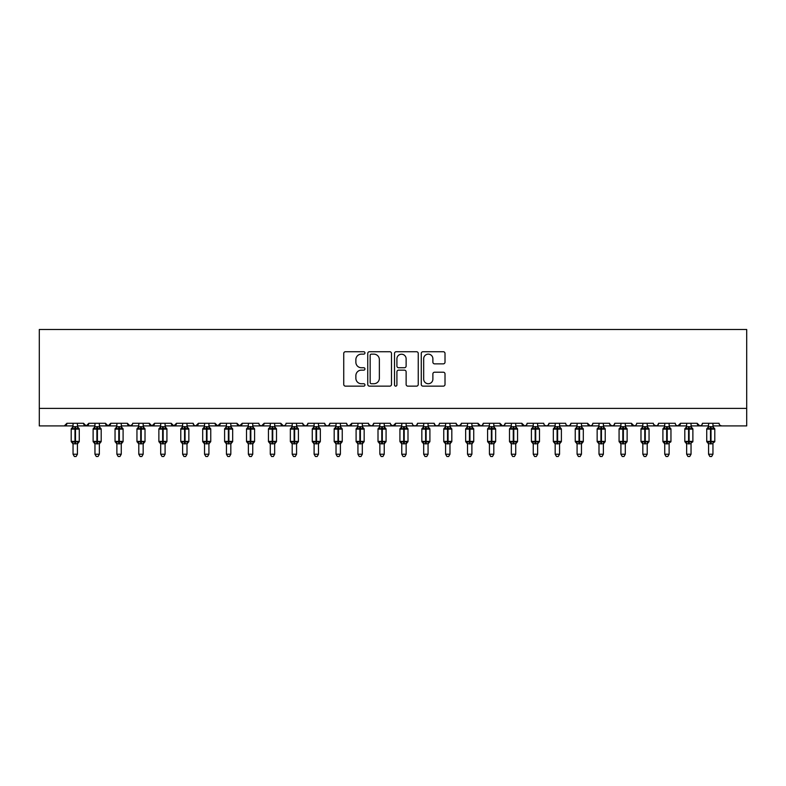 <?xml version="1.0" encoding="UTF-8"?>
<svg xmlns="http://www.w3.org/2000/svg" width="786" height="786" viewBox="0 0 786 786"><rect width="100%" height="100%" fill="white"/><g stroke="black" fill="none" stroke-linecap="round" stroke-linejoin="round"><path stroke-width="1.18" d="M364.95 352.934A1.208 1.208 0 0 0 363.741 351.725L345.457 351.725A1.719 1.719 0 0 0 343.737 353.454L343.737 384.423A1.719 1.719 0 0 0 345.457 386.142L363.741 386.142A1.208 1.208 0 0 0 364.95 384.944A1.208 1.208 0 0 0 363.741 383.735L361.383 383.735A5.502 5.502 0 0 1 355.871 378.233L355.871 375.649A5.502 5.502 0 0 1 361.383 370.147L363.741 370.147A1.208 1.208 0 0 0 364.95 368.939A1.208 1.208 0 0 0 363.741 367.73L361.383 367.73A5.502 5.502 0 0 1 355.871 362.228L355.871 359.644A5.502 5.502 0 0 1 361.383 354.142L363.741 354.142A1.208 1.208 0 0 0 364.95 352.934M443.294 363.859A1.719 1.719 0 0 0 445.014 362.14L445.014 353.454A1.719 1.719 0 0 0 443.294 351.725L422.986 351.725A1.719 1.719 0 0 0 421.267 353.454L421.267 384.423A1.719 1.719 0 0 0 422.986 386.142L443.294 386.142A1.719 1.719 0 0 0 445.014 384.423L445.014 373.93A1.719 1.719 0 0 0 443.294 372.21L434.599 372.21A1.719 1.719 0 0 0 432.88 373.93L432.88 379.137A4.608 4.608 0 0 1 428.282 383.735A4.608 4.608 0 0 1 423.674 379.137L423.674 358.74A4.608 4.608 0 0 1 428.282 354.142A4.608 4.608 0 0 1 432.88 358.74L432.88 362.14A1.719 1.719 0 0 0 434.599 363.859L443.294 363.859M39.3 408.386L746.7 408.386L746.7 329.491L39.3 329.491L39.3 425.914L64.285 425.914L66.908 423.29L83.571 423.29L84.524 425.314M391.497 353.454A1.719 1.719 0 0 0 389.777 351.725L369.469 351.725A1.719 1.719 0 0 0 367.75 353.454L367.75 384.423A1.719 1.719 0 0 0 369.469 386.142L389.777 386.142A1.719 1.719 0 0 0 391.497 384.423L391.497 353.454M396.223 351.725L416.531 351.725A1.719 1.719 0 0 1 418.25 353.454L418.25 384.423A1.719 1.719 0 0 1 416.531 386.142L407.846 386.142A1.719 1.719 0 0 1 406.126 384.423L406.126 371.866A1.719 1.719 0 0 0 404.397 370.147L398.64 370.147A1.719 1.719 0 0 0 396.91 371.866L396.91 384.944A1.208 1.208 0 0 1 395.712 386.142A1.208 1.208 0 0 1 394.503 384.944L394.503 353.454A1.719 1.719 0 0 1 396.223 351.725M77.431 425.914L86.195 425.914L83.571 423.29A2.633 2.633 0 0 0 86.195 425.914A2.633 2.633 0 0 0 88.828 423.29L105.481 423.29A2.633 2.633 0 0 0 108.114 425.914A2.633 2.633 0 0 0 110.738 423.29L127.401 423.29A2.633 2.633 0 0 0 130.024 425.914A2.633 2.633 0 0 0 132.657 423.29L149.311 423.29A2.633 2.633 0 0 0 151.944 425.914A2.633 2.633 0 0 0 154.567 423.29L171.23 423.29A2.633 2.633 0 0 0 173.853 425.914A2.633 2.633 0 0 0 176.486 423.29L193.14 423.29A2.633 2.633 0 0 0 195.773 425.914A2.633 2.633 0 0 0 198.396 423.29L215.05 423.29A2.633 2.633 0 0 0 217.683 425.914A2.633 2.633 0 0 0 220.316 423.29L236.969 423.29A2.633 2.633 0 0 0 239.602 425.914A2.633 2.633 0 0 0 242.226 423.29L258.879 423.29A2.633 2.633 0 0 0 261.512 425.914A2.633 2.633 0 0 0 264.145 423.29L280.799 423.29A2.633 2.633 0 0 0 283.432 425.914A2.633 2.633 0 0 0 286.055 423.29L302.708 423.29A2.633 2.633 0 0 0 305.341 425.914A2.633 2.633 0 0 0 307.974 423.29L324.628 423.29A2.633 2.633 0 0 0 327.261 425.914A2.633 2.633 0 0 0 329.884 423.29L346.538 423.29A2.633 2.633 0 0 0 349.171 425.914A2.633 2.633 0 0 0 351.804 423.29L368.457 423.29A2.633 2.633 0 0 0 371.09 425.914A2.633 2.633 0 0 0 373.714 423.29L390.367 423.29A2.633 2.633 0 0 0 393 425.914A2.633 2.633 0 0 0 395.633 423.29L412.286 423.29A2.633 2.633 0 0 0 414.91 425.914A2.633 2.633 0 0 0 417.543 423.29L434.196 423.29A2.633 2.633 0 0 0 436.829 425.914A2.633 2.633 0 0 0 439.462 423.29L456.116 423.29A2.633 2.633 0 0 0 458.739 425.914A2.633 2.633 0 0 0 461.372 423.29L478.026 423.29A2.633 2.633 0 0 0 480.659 425.914A2.633 2.633 0 0 0 483.292 423.29L499.945 423.29A2.633 2.633 0 0 0 502.568 425.914A2.633 2.633 0 0 0 505.202 423.29L521.855 423.29A2.633 2.633 0 0 0 524.488 425.914A2.633 2.633 0 0 0 527.121 423.29L543.774 423.29A2.633 2.633 0 0 0 546.398 425.914A2.633 2.633 0 0 0 549.031 423.29L565.684 423.29A2.633 2.633 0 0 0 568.317 425.914A2.633 2.633 0 0 0 570.95 423.29L587.604 423.29A2.633 2.633 0 0 0 590.227 425.914A2.633 2.633 0 0 0 592.86 423.29L609.514 423.29A2.633 2.633 0 0 0 612.147 425.914A2.633 2.633 0 0 0 614.77 423.29L631.433 423.29A2.633 2.633 0 0 0 634.056 425.914A2.633 2.633 0 0 0 636.689 423.29L653.343 423.29A2.633 2.633 0 0 0 655.976 425.914A2.633 2.633 0 0 0 658.599 423.29L675.262 423.29A2.633 2.633 0 0 0 677.886 425.914A2.633 2.633 0 0 0 680.519 423.29L697.172 423.29A2.633 2.633 0 0 0 699.805 425.914A2.633 2.633 0 0 0 702.429 423.29L719.092 423.29A2.633 2.633 0 0 0 721.715 425.914L720.025 425.295M702.429 423.29L701.947 424.813M691.041 425.914L699.805 425.914L697.172 423.29L698.135 425.314M669.122 425.914L677.886 425.914L680.519 423.29L679.556 425.314M658.599 423.29L657.646 425.314M625.292 425.914L634.056 425.914L631.433 423.29L632.396 425.314M614.77 423.29L613.817 425.314M609.514 423.29L610.476 425.314M592.86 423.29L592.369 424.813M581.463 425.914L590.227 425.914L587.604 423.29L588.567 425.314M570.95 423.29L569.988 425.314M549.031 423.29L548.068 425.314M527.121 423.29L526.63 424.813M515.724 425.914L524.488 425.914L521.855 423.29L522.818 425.314M505.202 423.29L504.239 425.314M493.805 425.914L502.568 425.914L499.945 423.29L500.908 425.314M483.292 423.29L482.329 425.314M471.895 425.914L480.659 425.914L478.026 423.29L478.517 424.813M461.372 423.29L460.409 425.314M456.116 423.29L457.079 425.314M434.196 423.29L435.159 425.314M417.543 423.29L416.58 425.314M384.236 425.914L393 425.914L395.633 423.29L394.67 425.314M373.714 423.29L372.751 425.314M368.457 423.29L369.42 425.314M346.538 423.29L347.5 425.314M329.884 423.29L328.921 425.314M324.628 423.29L325.591 425.314M307.974 423.29L307.012 425.314M302.708 423.29L303.671 425.314M274.658 425.914L283.432 425.914L280.799 423.29L281.761 425.314M252.748 425.914L261.512 425.914L264.145 423.29L263.182 425.314M230.829 425.914L239.602 425.914L242.226 423.29L241.263 425.314M208.919 425.914L217.683 425.914L220.316 423.29L219.353 425.314M186.999 425.914L195.773 425.914L198.396 423.29L197.433 425.314M193.14 423.29L194.103 425.314M165.089 425.914L173.853 425.914L176.486 423.29L175.524 425.314M182.617 425.914L173.853 425.914L171.23 423.29L172.183 425.314M143.17 425.914L151.944 425.914L154.567 423.29L153.604 425.314M160.708 425.914L151.944 425.914L149.311 423.29L150.273 425.314M121.26 425.914L130.024 425.914L127.401 423.29L128.354 425.314M94.959 425.914L86.195 425.914L88.828 423.29L87.865 425.314M746.7 408.386L746.7 425.914L712.951 425.914M64.285 425.914L66.908 423.29A2.633 2.633 0 0 1 64.285 425.914L73.049 425.914M99.35 425.914L108.114 425.914L110.738 423.29M116.878 425.914L108.114 425.914L105.481 423.29M138.788 425.914L130.024 425.914L132.372 424.479M204.537 425.914L195.773 425.914L194.073 425.295M226.447 425.914L217.683 425.914L215.05 423.29M248.366 425.914L239.602 425.914L236.969 423.29M270.276 425.914L261.512 425.914L259.822 425.295M292.195 425.914L283.432 425.914L285.122 425.295M296.577 425.914L305.341 425.914L307.031 425.295M314.105 425.914L305.341 425.914L302.993 424.479M318.487 425.914L327.261 425.914L328.951 425.295M336.025 425.914L327.261 425.914L325.561 425.295M340.407 425.914L349.171 425.914L351.804 423.29M357.935 425.914L349.171 425.914L347.481 425.295M362.317 425.914L371.09 425.914L372.78 425.295M379.854 425.914L371.09 425.914L368.742 424.479M401.764 425.914L393 425.914L390.652 424.479M406.146 425.914L414.91 425.914L416.609 425.295M423.683 425.914L414.91 425.914L413.22 425.295M428.065 425.914L436.829 425.914L438.519 425.295M445.593 425.914L436.829 425.914L435.139 425.295M449.975 425.914L458.739 425.914L461.087 424.479M467.513 425.914L458.739 425.914L456.401 424.479M489.423 425.914L480.659 425.914L482.349 425.295M511.342 425.914L502.568 425.914L504.268 425.295M533.252 425.914L524.488 425.914L526.178 425.295M537.634 425.914L546.398 425.914L548.097 425.295M555.171 425.914L546.398 425.914L544.708 425.295M559.553 425.914L568.317 425.914L570.007 425.295M577.081 425.914L568.317 425.914L566.627 425.295M599.001 425.914L590.227 425.914L591.927 425.295M603.383 425.914L612.147 425.914L613.837 425.295M620.911 425.914L612.147 425.914L609.798 424.479M642.83 425.914L634.056 425.914L635.756 425.295M647.212 425.914L655.976 425.914L657.666 425.295M664.74 425.914L655.976 425.914L653.628 424.479M686.65 425.914L677.886 425.914L676.196 425.295M708.569 425.914L699.805 425.914L701.495 425.295M371.356 354.142A1.208 1.208 0 0 0 370.157 355.341L370.157 382.536A1.208 1.208 0 0 0 371.356 383.735L373.851 383.735A5.502 5.502 0 0 0 379.363 378.233L379.363 359.644A5.502 5.502 0 0 0 373.851 354.142L371.356 354.142M406.126 358.829A4.608 4.608 0 0 0 401.518 354.221A4.608 4.608 0 0 0 396.91 358.829L396.91 366.011A1.719 1.719 0 0 0 398.64 367.73L404.397 367.73A1.719 1.719 0 0 0 406.126 366.011L406.126 358.829M73.049 444.021L71.212 441.388L79.268 441.388L79.268 429.117L78.698 428.291A0.874 0.874 0 0 1 79.268 429.117L71.212 429.117A0.874 0.874 0 0 1 71.781 428.291L71.212 429.117L71.212 441.388A0.874 0.874 0 0 0 71.781 442.213L72.41 441.555L74.975 442.174L78.069 441.555L78.443 442.125A1.926 1.837 0 0 0 77.431 443.736L73.049 443.736A1.926 1.837 0 0 0 72.037 442.125M79.268 441.388A0.874 0.874 0 0 1 78.698 442.213L77.431 444.021L79.268 441.388L79.268 429.117M73.049 426.759L77.431 426.759A1.926 1.837 180 0 0 78.443 428.38L78.069 428.94L75.505 428.331L72.41 428.94L72.037 428.38A1.926 1.837 180 0 0 73.049 426.759L73.049 423.29M73.049 426.847L72.41 428.94L72.037 428.38M77.431 443.726L77.431 454.229L73.049 454.229L73.049 443.726M77.431 423.29L77.431 426.769M77.431 426.847L78.069 428.94M72.41 441.555L73.049 443.648M78.069 441.555L77.431 443.648M77.431 454.229L76.114 456.509L74.365 456.509L73.049 454.229M94.959 444.021L93.121 441.388L101.188 441.388L101.188 429.117L100.608 428.291A0.874 0.874 0 0 1 101.188 429.117L93.121 429.117A0.874 0.874 0 0 1 93.701 428.291L93.121 429.117L93.121 441.388A0.874 0.874 0 0 0 93.701 442.213L94.33 441.555L96.894 442.174L99.979 441.555L100.362 442.125A1.926 1.837 0 0 0 99.35 443.736L94.959 443.736A1.926 1.837 0 0 0 93.947 442.125M101.188 441.388A0.874 0.874 0 0 1 100.608 442.213L99.35 444.021L101.188 441.388L101.188 429.117M94.959 426.759L99.35 426.759A1.926 1.837 180 0 0 100.362 428.38L99.979 428.94L97.415 428.331L94.33 428.94L93.947 428.38A1.926 1.837 180 0 0 94.959 426.759L94.959 423.29M116.878 444.021L115.041 441.388L123.097 441.388L123.097 429.117L122.528 428.291A0.874 0.874 0 0 1 123.097 429.117L115.041 429.117A0.874 0.874 0 0 1 115.611 428.291L115.041 429.117L115.041 441.388A0.874 0.874 0 0 0 115.611 442.213L116.24 441.555L118.804 442.174L121.899 441.555L122.272 442.125A1.926 1.837 0 0 0 121.26 443.736L116.878 443.736A1.926 1.837 0 0 0 115.866 442.125M123.097 441.388A0.874 0.874 0 0 1 122.528 442.213L121.26 444.021L123.097 441.388L123.097 429.117M116.878 426.759L121.26 426.759A1.926 1.837 180 0 0 122.272 428.38L121.899 428.94L119.334 428.331L116.24 428.94L115.866 428.38A1.926 1.837 180 0 0 116.878 426.759L116.878 423.29M138.788 444.021L136.951 441.388L145.017 441.388L145.017 429.117L144.437 428.291A0.874 0.874 0 0 1 145.017 429.117L136.951 429.117A0.874 0.874 0 0 1 137.53 428.291L136.951 429.117L136.951 441.388A0.874 0.874 0 0 0 137.53 442.213L138.159 441.555L140.723 442.174L143.809 441.555L144.192 442.125A1.926 1.837 0 0 0 143.17 443.736L138.788 443.736A1.926 1.837 0 0 0 137.776 442.125M145.017 441.388A0.874 0.874 0 0 1 144.437 442.213L143.17 444.021L145.017 441.388L145.017 429.117M138.788 426.759L143.17 426.759A1.926 1.837 180 0 0 144.192 428.38L143.809 428.94L141.244 428.331L138.159 428.94L137.776 428.38A1.926 1.837 180 0 0 138.788 426.759L138.788 423.29M160.708 444.021L158.87 441.388L166.927 441.388L166.927 429.117L166.357 428.291A0.874 0.874 0 0 1 166.927 429.117L158.87 429.117A0.874 0.874 0 0 1 159.44 428.291L158.87 429.117L158.87 441.388A0.874 0.874 0 0 0 159.44 442.213L160.069 441.555L162.633 442.174L165.728 441.555L166.101 442.125A1.926 1.837 0 0 0 165.089 443.736L160.708 443.736A1.926 1.837 0 0 0 159.696 442.125M166.927 441.388A0.874 0.874 0 0 1 166.357 442.213L165.089 444.021L166.927 441.388L166.927 429.117M160.708 426.759L165.089 426.759A1.926 1.837 180 0 0 166.101 428.38L165.728 428.94L163.164 428.331L160.069 428.94L159.696 428.38A1.926 1.837 180 0 0 160.708 426.759L160.708 423.29M94.959 426.847L94.33 428.94L93.947 428.38M99.35 443.726L99.35 454.229L94.959 454.229L94.959 443.726M99.35 423.29L99.35 426.769M99.35 426.847L99.979 428.94M94.33 441.555L94.959 443.648M99.979 441.555L99.35 443.648M99.35 454.229L98.034 456.509L96.275 456.509L94.959 454.229M116.878 426.847L116.24 428.94L115.866 428.38M121.26 443.726L121.26 454.229L116.878 454.229L116.878 443.726M121.26 423.29L121.26 426.769M121.26 426.847L121.899 428.94M116.24 441.555L116.878 443.648M121.899 441.555L121.26 443.648M121.26 454.229L119.944 456.509L118.195 456.509L116.878 454.229M138.788 426.847L138.159 428.94L137.776 428.38M143.17 443.726L143.17 454.229L138.788 454.229L138.788 443.726M143.17 423.29L143.17 426.769M143.18 426.847L143.809 428.94M138.159 441.555L138.788 443.648M143.809 441.555L143.18 443.648M143.17 454.229L141.863 456.509L140.105 456.509L138.788 454.229M160.708 426.847L160.069 428.94L159.696 428.38M165.089 443.726L165.089 454.229L160.708 454.229L160.708 443.726M165.089 423.29L165.089 426.769M165.089 426.847L165.728 428.94M160.069 441.555L160.708 443.648L160.069 441.555M165.728 441.555L165.089 443.648M165.089 454.229L163.773 456.509L162.024 456.509L160.708 454.229M182.617 444.021L180.78 441.388L188.846 441.388L188.846 429.117L188.267 428.291A0.874 0.874 0 0 1 188.846 429.117L180.78 429.117A0.874 0.874 0 0 1 181.36 428.291L180.78 429.117L180.78 441.388A0.874 0.874 0 0 0 181.36 442.213L181.988 441.555L184.553 442.174L187.638 441.555L188.021 442.125A1.926 1.837 0 0 0 186.999 443.736L182.617 443.736A1.926 1.837 0 0 0 181.605 442.125M188.846 441.388A0.874 0.874 0 0 1 188.267 442.213L186.999 444.021L188.846 441.388L188.846 429.117M182.617 426.759L186.999 426.759A1.926 1.837 180 0 0 188.021 428.38L187.638 428.94L185.074 428.331L181.988 428.94L181.605 428.38A1.926 1.837 180 0 0 182.617 426.759L182.617 423.29M182.617 426.847L181.988 428.94L181.605 428.38M186.999 443.726L186.999 454.229L182.617 454.229L182.617 443.726M186.999 423.29L186.999 426.769M187.009 426.847L187.638 428.94M181.988 441.555L182.617 443.648L181.988 441.555M187.638 441.555L187.009 443.648M186.999 454.229L185.692 456.509L183.934 456.509L182.617 454.229M204.537 444.021L202.69 441.388L210.756 441.388L210.756 429.117L210.186 428.291A0.874 0.874 0 0 1 210.756 429.117L202.69 429.117A0.874 0.874 0 0 1 203.269 428.291L202.69 429.117L202.69 441.388A0.874 0.874 0 0 0 203.269 442.213L203.898 441.555L206.463 442.174L209.557 441.555L209.931 442.125A1.926 1.837 0 0 0 208.919 443.736L204.537 443.736A1.926 1.837 0 0 0 203.525 442.125M210.756 441.388A0.874 0.874 0 0 1 210.186 442.213L208.919 444.021L210.756 441.388L210.756 429.117M204.537 426.759L208.919 426.759A1.926 1.837 180 0 0 209.931 428.38L209.557 428.94L206.993 428.331L203.898 428.94L203.525 428.38A1.926 1.837 180 0 0 204.537 426.759L204.537 423.29M204.537 426.847L203.898 428.94L203.525 428.38M208.919 443.726L208.919 454.229L204.537 454.229L204.537 443.726M208.919 423.29L208.919 426.769M208.919 426.847L209.557 428.94M203.898 441.555L204.537 443.648L203.898 441.555M209.557 441.555L208.919 443.648M208.919 454.229L207.602 456.509L205.853 456.509L204.537 454.229M226.447 444.021L224.609 441.388L232.676 441.388L232.676 429.117L232.096 428.291A0.874 0.874 0 0 1 232.676 429.117L224.609 429.117A0.874 0.874 0 0 1 225.189 428.291L224.609 429.117L224.609 441.388A0.874 0.874 0 0 0 225.189 442.213L225.818 441.555L228.382 442.174L231.467 441.555L231.85 442.125A1.926 1.837 0 0 0 230.829 443.736L226.447 443.736A1.926 1.837 0 0 0 225.435 442.125M232.676 441.388A0.874 0.874 0 0 1 232.096 442.213L230.829 444.021L232.676 441.388L232.676 429.117M226.447 426.759L230.829 426.759A1.926 1.837 180 0 0 231.85 428.38L231.467 428.94L228.903 428.331L225.818 428.94L225.435 428.38A1.926 1.837 180 0 0 226.447 426.759L226.447 423.29M226.447 426.847L225.818 428.94L225.435 428.38M230.829 443.726L230.829 454.229L226.447 454.229L226.447 443.726M230.829 423.29L230.829 426.769M230.838 426.847L231.467 428.94M225.818 441.555L226.447 443.648L225.818 441.555M231.467 441.555L230.838 443.648M230.829 454.229L229.512 456.509L227.763 456.509L226.447 454.229M248.366 444.021L246.519 441.388L254.585 441.388L254.585 429.117L254.016 428.291A0.874 0.874 0 0 1 254.585 429.117L246.519 429.117A0.874 0.874 0 0 1 247.099 428.291L246.519 429.117L246.519 441.388A0.874 0.874 0 0 0 247.099 442.213L247.728 441.555L250.292 442.174L253.387 441.555L253.76 442.125A1.926 1.837 0 0 0 252.748 443.736L248.366 443.736A1.926 1.837 0 0 0 247.354 442.125M254.585 441.388A0.874 0.874 0 0 1 254.016 442.213L252.748 444.021L254.585 441.388L254.585 429.117M248.366 426.759L252.748 426.759A1.926 1.837 180 0 0 253.76 428.38L253.387 428.94L250.822 428.331L247.728 428.94L247.354 428.38A1.926 1.837 180 0 0 248.366 426.759L248.366 423.29M248.366 426.847L247.728 428.94L247.354 428.38M252.748 443.726L252.748 454.229L248.366 454.229L248.366 443.726M252.748 423.29L252.748 426.769M252.748 426.847L253.387 428.94M247.728 441.555L248.366 443.648L247.728 441.555M253.387 441.555L252.748 443.648M252.748 454.229L251.432 456.509L249.683 456.509L248.366 454.229M270.276 444.021L268.439 441.388L276.505 441.388L276.505 429.117L275.925 428.291A0.874 0.874 0 0 1 276.505 429.117L268.439 429.117A0.874 0.874 0 0 1 269.009 428.291L268.439 429.117L268.439 441.388A0.874 0.874 0 0 0 269.009 442.213L269.647 441.555L272.211 442.174L275.296 441.555L275.67 442.125A1.926 1.837 0 0 0 274.658 443.736L270.276 443.736A1.926 1.837 0 0 0 269.264 442.125M276.505 441.388A0.874 0.874 0 0 1 275.925 442.213L274.658 444.021L276.505 441.388L276.505 429.117M270.276 426.759L274.658 426.759A1.926 1.837 180 0 0 275.67 428.38L275.296 428.94L272.732 428.331L269.647 428.94L269.264 428.38A1.926 1.837 180 0 0 270.276 426.759L270.276 423.29M270.276 426.847L269.647 428.94L269.264 428.38M274.658 443.726L274.658 454.229L270.276 454.229L270.276 443.726M274.658 423.29L274.658 426.769M274.668 426.847L275.296 428.94M269.647 441.555L270.276 443.648L269.647 441.555M275.296 441.555L274.668 443.648M274.658 454.229L273.341 456.509L271.592 456.509L270.276 454.229M292.195 444.021L290.348 441.388L298.415 441.388L298.415 429.117L297.845 428.291A0.874 0.874 0 0 1 298.415 429.117L290.348 429.117A0.874 0.874 0 0 1 290.928 428.291L290.348 429.117L290.348 441.388A0.874 0.874 0 0 0 290.928 442.213L291.557 441.555L294.121 442.174L297.216 441.555L297.589 442.125A1.926 1.837 0 0 0 296.577 443.736L292.195 443.736A1.926 1.837 0 0 0 291.184 442.125M298.415 441.388A0.874 0.874 0 0 1 297.845 442.213L296.577 444.021L298.415 441.388L298.415 429.117M292.195 426.759L296.577 426.759A1.926 1.837 180 0 0 297.589 428.38L297.216 428.94L294.652 428.331L291.557 428.94L291.184 428.38A1.926 1.837 180 0 0 292.195 426.759L292.195 423.29M292.195 426.847L291.557 428.94L291.184 428.38M296.577 443.726L296.577 454.229L292.195 454.229L292.195 443.726M296.577 423.29L296.577 426.769M296.577 426.847L297.216 428.94M291.557 441.555L292.195 443.648L291.557 441.555M297.216 441.555L296.577 443.648M296.577 454.229L295.261 456.509L293.512 456.509L292.195 454.229M314.105 444.021L312.268 441.388L320.334 441.388L320.334 429.117L319.755 428.291A0.874 0.874 0 0 1 320.334 429.117L312.268 429.117A0.874 0.874 0 0 1 312.838 428.291L312.268 429.117L312.268 441.388A0.874 0.874 0 0 0 312.838 442.213L313.476 441.555L316.041 442.174L319.126 441.555L319.499 442.125A1.926 1.837 0 0 0 318.487 443.736L314.105 443.736A1.926 1.837 0 0 0 313.093 442.125M320.334 441.388A0.874 0.874 0 0 1 319.755 442.213L318.487 444.021L320.334 441.388L320.334 429.117M314.105 426.759L318.487 426.759A1.926 1.837 180 0 0 319.499 428.38L319.126 428.94L316.562 428.331L313.476 428.94L313.093 428.38A1.926 1.837 180 0 0 314.105 426.759L314.105 423.29M314.105 426.847L313.476 428.94L313.093 428.38M318.487 443.726L318.487 454.229L314.105 454.229L314.105 443.726M318.487 423.29L318.487 426.769M318.497 426.847L319.126 428.94M313.476 441.555L314.105 443.648L313.476 441.555M319.126 441.555L318.497 443.648M318.487 454.229L317.171 456.509L315.422 456.509L314.105 454.229M336.025 444.021L334.178 441.388L342.244 441.388L342.244 429.117L341.674 428.291A0.874 0.874 0 0 1 342.244 429.117L334.178 429.117A0.874 0.874 0 0 1 334.757 428.291L334.178 429.117L334.178 441.388A0.874 0.874 0 0 0 334.757 442.213L335.386 441.555L337.951 442.174L341.045 441.555L341.419 442.125A1.926 1.837 0 0 0 340.407 443.736L336.025 443.736A1.926 1.837 0 0 0 335.013 442.125M342.244 441.388A0.874 0.874 0 0 1 341.674 442.213L340.407 444.021L342.244 441.388L342.244 429.117M336.025 426.759L340.407 426.759A1.926 1.837 180 0 0 341.419 428.38L341.045 428.94L338.481 428.331L335.386 428.94L335.013 428.38A1.926 1.837 180 0 0 336.025 426.759L336.025 423.29M336.025 426.847L335.386 428.94L335.013 428.38M340.407 443.726L340.407 454.229L336.025 454.229L336.025 443.726M340.407 423.29L340.407 426.769M340.407 426.847L341.045 428.94M335.386 441.555L336.025 443.648L335.386 441.555M341.045 441.555L340.407 443.648M340.407 454.229L339.09 456.509L337.341 456.509L336.025 454.229M357.935 444.021L356.097 441.388L364.164 441.388L364.164 429.117L363.584 428.291A0.874 0.874 0 0 1 364.164 429.117L356.097 429.117A0.874 0.874 0 0 1 356.667 428.291L356.097 429.117L356.097 441.388A0.874 0.874 0 0 0 356.667 442.213L357.296 441.555L359.87 442.174L362.955 441.555L363.329 442.125A1.926 1.837 0 0 0 362.317 443.736L357.935 443.736A1.926 1.837 0 0 0 356.923 442.125M364.164 441.388A0.874 0.874 0 0 1 363.584 442.213L362.317 444.021L364.164 441.388L364.164 429.117M357.935 426.759L362.317 426.759A1.926 1.837 180 0 0 363.329 428.38L362.955 428.94L360.391 428.331L357.296 428.94L356.923 428.38A1.926 1.837 180 0 0 357.935 426.759L357.935 423.29M357.935 426.847L357.296 428.94L356.923 428.38M362.317 443.726L362.317 454.229L357.935 454.229L357.935 443.726M362.317 423.29L362.317 426.769M362.317 426.847L362.955 428.94M357.296 441.555L357.935 443.648L357.296 441.555M362.955 441.555L362.317 443.648M362.317 454.229L361 456.509L359.251 456.509L357.935 454.229M379.854 444.021L378.007 441.388L386.073 441.388L386.073 429.117L385.504 428.291A0.874 0.874 0 0 1 386.073 429.117L378.007 429.117A0.874 0.874 0 0 1 378.587 428.291L378.007 429.117L378.007 441.388A0.874 0.874 0 0 0 378.587 442.213L379.216 441.555L381.78 442.174L384.875 441.555L385.248 442.125A1.926 1.837 0 0 0 384.236 443.736L379.854 443.736A1.926 1.837 0 0 0 378.842 442.125M386.073 441.388A0.874 0.874 0 0 1 385.504 442.213L384.236 444.021L386.073 441.388L386.073 429.117M379.854 426.759L384.236 426.759A1.926 1.837 180 0 0 385.248 428.38L384.875 428.94L382.31 428.331L379.216 428.94L378.842 428.38A1.926 1.837 180 0 0 379.854 426.759L379.854 423.29M379.854 426.847L379.216 428.94L378.842 428.38M384.236 443.726L384.236 454.229L379.854 454.229L379.854 443.726M384.236 423.29L384.236 426.769M384.236 426.847L384.875 428.94M379.216 441.555L379.854 443.648L379.216 441.555M384.875 441.555L384.236 443.648M384.236 454.229L382.92 456.509L381.171 456.509L379.854 454.229M401.764 444.021L399.927 441.388L407.993 441.388L407.993 429.117L407.413 428.291A0.874 0.874 0 0 1 407.993 429.117L399.927 429.117A0.874 0.874 0 0 1 400.496 428.291L399.927 429.117L399.927 441.388A0.874 0.874 0 0 0 400.496 442.213L401.125 441.555L403.69 442.174L406.784 441.555L407.158 442.125A1.926 1.837 0 0 0 406.146 443.736L401.764 443.736A1.926 1.837 0 0 0 400.752 442.125M407.993 441.388A0.874 0.874 0 0 1 407.413 442.213L406.146 444.021L407.993 441.388L407.993 429.117M401.764 426.759L406.146 426.759A1.926 1.837 180 0 0 407.158 428.38L406.784 428.94L404.22 428.331L401.125 428.94L400.752 428.38A1.926 1.837 180 0 0 401.764 426.759L401.764 423.29M401.764 426.847L401.125 428.94L400.752 428.38M406.146 443.726L406.146 454.229L401.764 454.229L401.764 443.726M406.146 423.29L406.146 426.769M406.146 426.847L406.784 428.94M401.125 441.555L401.764 443.648L401.125 441.555M406.784 441.555L406.146 443.648M406.146 454.229L404.829 456.509L403.08 456.509L401.764 454.229M423.683 444.021L421.836 441.388L429.903 441.388L429.903 429.117L429.333 428.291A0.874 0.874 0 0 1 429.903 429.117L421.836 429.117A0.874 0.874 0 0 1 422.416 428.291L421.836 429.117L421.836 441.388A0.874 0.874 0 0 0 422.416 442.213L423.045 441.555L425.609 442.174L428.704 441.555L429.077 442.125A1.926 1.837 0 0 0 428.065 443.736L423.683 443.736A1.926 1.837 0 0 0 422.671 442.125M429.903 441.388A0.874 0.874 0 0 1 429.333 442.213L428.065 444.021L429.903 441.388L429.903 429.117M423.683 426.759L428.065 426.759A1.926 1.837 180 0 0 429.077 428.38L428.704 428.94L426.13 428.331L423.045 428.94L422.671 428.38A1.926 1.837 180 0 0 423.683 426.759L423.683 423.29M423.683 426.847L423.045 428.94L422.671 428.38M428.065 443.726L428.065 454.229L423.683 454.229L423.683 443.726M428.065 423.29L428.065 426.769M428.065 426.847L428.704 428.94M423.045 441.555L423.683 443.648L423.045 441.555M428.704 441.555L428.065 443.648M428.065 454.229L426.749 456.509L425 456.509L423.683 454.229M445.593 444.021L443.756 441.388L451.822 441.388L451.822 429.117L451.243 428.291A0.874 0.874 0 0 1 451.822 429.117L443.756 429.117A0.874 0.874 0 0 1 444.326 428.291L443.756 429.117L443.756 441.388A0.874 0.874 0 0 0 444.326 442.213L444.955 441.555L447.519 442.174L450.614 441.555L450.987 442.125A1.926 1.837 0 0 0 449.975 443.736L445.593 443.736A1.926 1.837 0 0 0 444.581 442.125M451.822 441.388A0.874 0.874 0 0 1 451.243 442.213L449.975 444.021L451.822 441.388L451.822 429.117M445.593 426.759L449.975 426.759A1.926 1.837 180 0 0 450.987 428.38L450.614 428.94L448.049 428.331L444.955 428.94L444.581 428.38A1.926 1.837 180 0 0 445.593 426.759L445.593 423.29M445.593 426.847L444.955 428.94L444.581 428.38M449.975 443.726L449.975 454.229L445.593 454.229L445.593 443.726M449.975 423.29L449.975 426.769M449.975 426.847L450.614 428.94M444.955 441.555L445.593 443.648L444.955 441.555M450.614 441.555L449.975 443.648M449.975 454.229L448.659 456.509L446.91 456.509L445.593 454.229M467.513 444.021L465.666 441.388L473.732 441.388L473.732 429.117L473.162 428.291A0.874 0.874 0 0 1 473.732 429.117L465.666 429.117A0.874 0.874 0 0 1 466.245 428.291L465.666 429.117L465.666 441.388A0.874 0.874 0 0 0 466.245 442.213L466.874 441.555L469.439 442.174L472.524 441.555L472.907 442.125A1.926 1.837 0 0 0 471.895 443.736L467.513 443.736A1.926 1.837 0 0 0 466.501 442.125M473.732 441.388A0.874 0.874 0 0 1 473.162 442.213L471.895 444.021L473.732 441.388L473.732 429.117M467.513 426.759L471.895 426.759A1.926 1.837 180 0 0 472.907 428.38L472.524 428.94L469.959 428.331L466.874 428.94L466.501 428.38A1.926 1.837 180 0 0 467.513 426.759L467.513 423.29M467.503 426.847L466.874 428.94L466.501 428.38M471.895 443.726L471.895 454.229L467.513 454.229L467.513 443.726M471.895 423.29L471.895 426.769M471.895 426.847L472.524 428.94M466.874 441.555L467.503 443.648L466.874 441.555M472.524 441.555L471.895 443.648M471.895 454.229L470.578 456.509L468.829 456.509L467.513 454.229M487.585 441.388L488.155 442.213L487.585 441.388L495.652 441.388L495.652 429.117L495.072 428.291A0.874 0.874 0 0 1 495.652 429.117L487.585 429.117A0.874 0.874 0 0 1 488.155 428.291L487.585 429.117L487.585 441.388A0.874 0.874 0 0 0 488.155 442.213L488.784 441.555L491.348 442.174L494.443 441.555L494.816 442.125A1.926 1.837 0 0 0 493.805 443.736L489.423 443.736A1.926 1.837 0 0 0 488.411 442.125M495.652 441.388A0.874 0.874 0 0 1 495.072 442.213L493.805 444.021L495.652 441.388L495.652 429.117M489.423 426.759L493.805 426.759A1.926 1.837 180 0 0 494.816 428.38L494.443 428.94L491.879 428.331L488.784 428.94L488.411 428.38A1.926 1.837 180 0 0 489.423 426.759L489.423 423.29M489.423 426.847L488.784 428.94L488.411 428.38M493.805 443.726L493.805 454.229L489.423 454.229L489.423 443.726M493.805 423.29L493.805 426.769M493.805 426.847L494.443 428.94M488.784 441.555L489.423 443.648L488.784 441.555M494.443 441.555L493.805 443.648M493.805 454.229L492.488 456.509L490.739 456.509L489.423 454.229M509.495 441.388L510.075 442.213L509.495 441.388L517.561 441.388L517.561 429.117L516.992 428.291A0.874 0.874 0 0 1 517.561 429.117L509.495 429.117A0.874 0.874 0 0 1 510.075 428.291L509.495 429.117L509.495 441.388A0.874 0.874 0 0 0 510.075 442.213L510.703 441.555L513.268 442.174L516.353 441.555L516.736 442.125A1.926 1.837 0 0 0 515.724 443.736L511.342 443.736A1.926 1.837 0 0 0 510.33 442.125M517.561 441.388A0.874 0.874 0 0 1 516.992 442.213L515.724 444.021L517.561 441.388L517.561 429.117M511.342 426.759L515.724 426.759A1.926 1.837 180 0 0 516.736 428.38L516.353 428.94L513.789 428.331L510.703 428.94L510.33 428.38A1.926 1.837 180 0 0 511.342 426.759L511.342 423.29M511.332 426.847L510.703 428.94L510.33 428.38M515.724 443.726L515.724 454.229L511.342 454.229L511.342 443.726M515.724 423.29L515.724 426.769M515.724 426.847L516.353 428.94M510.703 441.555L511.332 443.648L510.703 441.555M516.353 441.555L515.724 443.648M515.724 454.229L514.408 456.509L512.659 456.509L511.342 454.229M531.415 441.388L531.984 442.213L531.415 441.388L539.481 441.388L539.481 429.117L538.901 428.291A0.874 0.874 0 0 1 539.481 429.117L531.415 429.117A0.874 0.874 0 0 1 531.984 428.291L531.415 429.117L531.415 441.388A0.874 0.874 0 0 0 531.984 442.213L532.613 441.555L535.178 442.174L538.272 441.555L538.646 442.125A1.926 1.837 0 0 0 537.634 443.736L533.252 443.736A1.926 1.837 0 0 0 532.24 442.125M539.481 441.388A0.874 0.874 0 0 1 538.901 442.213L537.634 444.021L539.481 441.388L539.481 429.117M533.252 426.759L537.634 426.759A1.926 1.837 180 0 0 538.646 428.38L538.272 428.94L535.708 428.331L532.613 428.94L532.24 428.38A1.926 1.837 180 0 0 533.252 426.759L533.252 423.29M533.252 426.847L532.613 428.94L532.24 428.38M537.634 443.726L537.634 454.229L533.252 454.229L533.252 443.726M537.634 423.29L537.634 426.769M537.634 426.847L538.272 428.94M532.613 441.555L533.252 443.648L532.613 441.555M538.272 441.555L537.634 443.648M537.634 454.229L536.317 456.509L534.568 456.509L533.252 454.229M553.324 441.388L553.904 442.213L553.324 441.388L561.391 441.388L561.391 429.117L560.811 428.291A0.874 0.874 0 0 1 561.391 429.117L553.324 429.117A0.874 0.874 0 0 1 553.904 428.291L553.324 429.117L553.324 441.388A0.874 0.874 0 0 0 553.904 442.213L554.533 441.555L557.097 442.174L560.182 441.555L560.565 442.125A1.926 1.837 0 0 0 559.553 443.736L555.171 443.736A1.926 1.837 0 0 0 554.15 442.125M561.391 441.388A0.874 0.874 0 0 1 560.811 442.213L559.553 444.021L561.391 441.388L561.391 429.117M555.171 426.759L559.553 426.759A1.926 1.837 180 0 0 560.565 428.38L560.182 428.94L557.618 428.331L554.533 428.94L554.15 428.38A1.926 1.837 180 0 0 555.171 426.759L555.171 423.29M555.162 426.847L554.533 428.94L554.15 428.38M559.553 443.726L559.553 454.229L555.171 454.229L555.171 443.726M559.553 423.29L559.553 426.769M557.618 426.592L557.618 442.174L560.182 441.555L559.553 443.648M559.553 426.847L560.182 428.94M554.533 441.555L555.162 443.648L554.533 441.555M559.553 454.229L558.237 456.509L556.488 456.509L555.171 454.229M575.244 441.388L575.814 442.213L575.244 441.388L583.31 441.388L583.31 429.117L582.731 428.291A0.874 0.874 0 0 1 583.31 429.117L575.244 429.117A0.874 0.874 0 0 1 575.814 428.291L575.244 429.117L575.244 441.388A0.874 0.874 0 0 0 575.814 442.213L576.443 441.555L579.007 442.174L582.102 441.555L582.475 442.125A1.926 1.837 0 0 0 581.463 443.736L577.081 443.736A1.926 1.837 0 0 0 576.069 442.125M583.31 441.388A0.874 0.874 0 0 1 582.731 442.213L581.463 444.021L583.31 441.388L583.31 429.117M577.081 426.759L581.463 426.759A1.926 1.837 180 0 0 582.475 428.38L582.102 428.94L579.537 428.331L576.443 428.94L576.069 428.38A1.926 1.837 180 0 0 577.081 426.759L577.081 423.29M577.081 426.847L576.443 428.94L576.069 428.38M581.463 443.726L581.463 454.229L577.081 454.229L577.081 443.726M581.463 423.29L581.463 426.769M579.537 426.592L579.537 442.174L582.102 441.555L581.463 443.648M581.463 426.847L582.102 428.94M576.443 441.555L577.081 443.648L576.443 441.555M581.463 454.229L580.147 456.509L578.398 456.509L577.081 454.229M597.154 441.388L597.733 442.213L597.154 441.388L605.22 441.388L605.22 429.117L604.64 428.291A0.874 0.874 0 0 1 605.22 429.117L597.154 429.117A0.874 0.874 0 0 1 597.733 428.291L597.154 429.117L597.154 441.388A0.874 0.874 0 0 0 597.733 442.213L598.362 441.555L600.926 442.174L604.012 441.555L604.395 442.125A1.926 1.837 0 0 0 603.383 443.736L599.001 443.736A1.926 1.837 0 0 0 597.979 442.125M605.22 441.388A0.874 0.874 0 0 1 604.64 442.213L603.383 444.021L605.22 441.388L605.22 429.117M599.001 426.759L603.383 426.759A1.926 1.837 180 0 0 604.395 428.38L604.012 428.94L601.447 428.331L598.362 428.94L597.979 428.38A1.926 1.837 180 0 0 599.001 426.759L599.001 423.29M598.991 426.847L598.362 428.94L597.979 428.38M603.383 443.726L603.383 454.229L599.001 454.229L599.001 443.726M603.383 423.29L603.383 426.769M603.383 426.847L604.012 428.94M598.362 441.555L598.991 443.648L598.362 441.555M604.012 441.555L603.383 443.648M603.383 454.229L602.066 456.509L600.308 456.509L599.001 454.229M619.073 441.388L619.643 442.213L619.073 441.388L627.13 441.388L627.13 429.117L626.56 428.291A0.874 0.874 0 0 1 627.13 429.117L619.073 429.117A0.874 0.874 0 0 1 619.643 428.291L619.073 429.117L619.073 441.388A0.874 0.874 0 0 0 619.643 442.213L620.272 441.555L622.836 442.174L625.931 441.555L626.304 442.125A1.926 1.837 0 0 0 625.292 443.736L620.911 443.736A1.926 1.837 0 0 0 619.899 442.125M627.13 441.388A0.874 0.874 0 0 1 626.56 442.213L625.292 444.021L627.13 441.388L627.13 429.117M620.911 426.759L625.292 426.759A1.926 1.837 180 0 0 626.304 428.38L625.931 428.94L623.367 428.331L620.272 428.94L619.899 428.38A1.926 1.837 180 0 0 620.911 426.759L620.911 423.29M620.911 426.847L620.272 428.94L619.899 428.38M625.292 443.726L625.292 454.229L620.911 454.229L620.911 443.726M625.292 423.29L625.292 426.769M625.292 426.847L625.931 428.94M620.272 441.555L620.911 443.648L620.272 441.555M625.931 441.555L625.292 443.648M625.292 454.229L623.976 456.509L622.227 456.509L620.911 454.229M640.983 441.388L641.563 442.213L640.983 441.388L649.049 441.388L649.049 429.117L648.47 428.291A0.874 0.874 0 0 1 649.049 429.117L640.983 429.117A0.874 0.874 0 0 1 641.563 428.291L640.983 429.117L640.983 441.388A0.874 0.874 0 0 0 641.563 442.213L642.191 441.555L644.756 442.174L647.841 441.555L648.224 442.125A1.926 1.837 0 0 0 647.212 443.736L642.83 443.736A1.926 1.837 0 0 0 641.808 442.125M649.049 441.388A0.874 0.874 0 0 1 648.47 442.213L647.212 444.021L649.049 441.388L649.049 429.117M642.83 426.759L647.212 426.759A1.926 1.837 180 0 0 648.224 428.38L647.841 428.94L645.277 428.331L642.191 428.94L641.808 428.38A1.926 1.837 180 0 0 642.83 426.759L642.83 423.29M642.82 426.847L642.191 428.94L641.808 428.38M647.212 443.726L647.212 454.229L642.83 454.229L642.83 443.726M647.212 423.29L647.212 426.769M647.212 426.847L647.841 428.94M642.191 441.555L642.82 443.648L642.191 441.555M647.841 441.555L647.212 443.648M647.212 454.229L645.895 456.509L644.137 456.509L642.83 454.229M662.903 441.388L663.472 442.213L662.903 441.388L670.959 441.388L670.959 429.117L670.389 428.291A0.874 0.874 0 0 1 670.959 429.117L662.903 429.117A0.874 0.874 0 0 1 663.472 428.291L662.903 429.117L662.903 441.388A0.874 0.874 0 0 0 663.472 442.213L664.101 441.555L666.666 442.174L669.76 441.555L670.134 442.125A1.926 1.837 0 0 0 669.122 443.736L664.74 443.736A1.926 1.837 0 0 0 663.728 442.125M670.959 441.388A0.874 0.874 0 0 1 670.389 442.213L670.959 441.388M664.74 426.759L669.122 426.759A1.926 1.837 180 0 0 670.134 428.38L669.76 428.94L667.196 428.331L664.101 428.94L663.728 428.38A1.926 1.837 180 0 0 664.74 426.759L664.74 423.29M664.74 426.847L664.101 428.94L663.728 428.38M669.122 443.726L669.122 454.229L664.74 454.229L664.74 443.726M669.122 423.29L669.122 426.769M667.196 426.592L667.196 442.174L669.76 441.555L669.122 443.648M669.122 426.847L669.76 428.94M664.101 441.555L664.74 443.648L664.101 441.555M669.122 454.229L667.805 456.509L666.056 456.509L664.74 454.229M684.812 441.388L685.392 442.213L684.812 441.388L692.879 441.388L692.879 429.117L692.299 428.291A0.874 0.874 0 0 1 692.879 429.117L684.812 429.117A0.874 0.874 0 0 1 685.392 428.291L684.812 429.117L684.812 441.388A0.874 0.874 0 0 0 685.392 442.213L686.021 441.555L688.585 442.174L691.67 441.555L692.053 442.125A1.926 1.837 0 0 0 691.041 443.736L686.65 443.736A1.926 1.837 0 0 0 685.638 442.125M692.879 441.388A0.874 0.874 0 0 1 692.299 442.213L692.879 441.388M686.65 426.759L691.041 426.759A1.926 1.837 180 0 0 692.053 428.38L691.67 428.94L689.106 428.331L686.021 428.94L685.638 428.38A1.926 1.837 180 0 0 686.65 426.759L686.65 423.29M686.65 426.847L686.021 428.94L685.638 428.38M691.041 443.726L691.041 454.229L686.65 454.229L686.65 443.726M691.041 423.29L691.041 426.769M689.106 426.592L689.106 442.174L691.67 441.555L691.041 443.648M691.041 426.847L691.67 428.94M686.021 441.555L686.65 443.648L686.021 441.555M691.041 454.229L689.725 456.509L687.966 456.509L686.65 454.229M706.732 441.388L707.302 442.213L706.732 441.388L714.788 441.388L714.788 429.117L714.219 428.291A0.874 0.874 0 0 1 714.788 429.117L706.732 429.117A0.874 0.874 0 0 1 707.302 428.291L706.732 429.117L706.732 441.388A0.874 0.874 0 0 0 707.302 442.213L707.931 441.555L710.495 442.174L713.59 441.555L713.963 442.125A1.926 1.837 0 0 0 712.951 443.736L708.569 443.736A1.926 1.837 0 0 0 707.557 442.125M714.788 441.388A0.874 0.874 0 0 1 714.219 442.213L714.788 441.388M708.569 426.759L712.951 426.759A1.926 1.837 180 0 0 713.963 428.38L713.59 428.94L711.025 428.331L707.931 428.94L707.557 428.38A1.926 1.837 180 0 0 708.569 426.759L708.569 423.29M708.569 426.847L707.931 428.94L707.557 428.38M712.951 443.726L712.951 454.229L708.569 454.229L708.569 443.726M712.951 423.29L712.951 426.769M712.951 426.847L713.59 428.94M707.931 441.555L708.569 443.648L707.931 441.555M713.59 441.555L712.951 443.648M712.951 454.229L711.635 456.509L709.886 456.509L708.569 454.229M74.975 426.592L74.975 443.913M75.505 443.913L75.505 426.592M96.894 426.592L96.894 443.913M97.415 443.913L97.415 426.592M118.804 426.592L118.804 443.913M119.334 443.913L119.334 426.592M140.723 426.592L140.723 443.913M141.244 443.913L141.244 426.592M162.633 426.592L162.633 443.913M163.164 443.913L163.164 426.592M184.553 426.592L184.553 443.913M185.074 443.913L185.074 426.592M206.463 426.592L206.463 443.913M206.993 443.913L206.993 426.592M228.382 426.592L228.382 443.913M228.903 443.913L228.903 426.592M250.292 426.592L250.292 443.913M250.822 443.913L250.822 426.592M272.211 426.592L272.211 443.913M272.732 443.913L272.732 426.592M294.121 426.592L294.121 443.913M294.652 443.913L294.652 426.592M316.041 426.592L316.041 443.913M316.562 443.913L316.562 426.592M337.951 426.592L337.951 443.913M338.481 443.913L338.481 426.592M359.87 426.592L359.87 443.913M360.391 443.913L360.391 426.592M381.78 426.592L381.78 443.913M382.31 443.913L382.31 426.592M403.69 426.592L403.69 443.913M404.22 443.913L404.22 426.592M425.609 426.592L425.609 443.913M426.13 443.913L426.13 426.592M447.519 426.592L447.519 443.913M448.049 443.913L448.049 426.592M469.439 426.592L469.439 443.913M469.959 443.913L469.959 426.592M491.348 426.592L491.348 443.913M491.879 443.913L491.879 426.592M513.268 426.592L513.268 443.913M513.789 443.913L513.789 426.592M535.178 426.592L535.178 443.913M535.708 443.913L535.708 426.592M557.097 426.592L557.097 443.913M557.618 442.174L557.618 443.913M579.007 426.592L579.007 443.913M579.537 442.174L579.537 443.913M600.926 426.592L600.926 443.913M601.447 443.913L601.447 426.592M622.836 426.592L622.836 443.913M623.367 443.913L623.367 426.592M644.756 426.592L644.756 443.913M645.277 443.913L645.277 426.592M666.666 426.592L666.666 443.913M667.196 442.174L667.196 443.913M688.585 426.592L688.585 443.913M689.106 442.174L689.106 443.913M710.495 426.592L710.495 443.913M711.025 443.913L711.025 426.592M71.781 428.291L73.049 426.484L71.781 428.291M78.698 428.291L77.431 426.484M93.701 428.291L94.959 426.484L93.701 428.291M115.611 428.291L116.878 426.484L115.611 428.291M137.53 428.291L138.788 426.484L137.53 428.291M159.44 428.291L160.708 426.484L159.44 428.291M100.608 428.291L99.35 426.484M122.528 428.291L121.26 426.484M144.437 428.291L143.17 426.484M166.357 428.291L165.089 426.484M181.36 428.291L182.617 426.484L181.36 428.291M188.267 428.291L186.999 426.484M203.269 428.291L204.537 426.484L203.269 428.291M210.186 428.291L208.919 426.484M225.189 428.291L226.447 426.484L225.189 428.291M232.096 428.291L230.829 426.484M247.099 428.291L248.366 426.484L247.099 428.291M254.016 428.291L252.748 426.484M269.009 428.291L270.276 426.484L269.009 428.291M275.925 428.291L274.658 426.484M290.928 428.291L292.195 426.484L290.928 428.291M297.845 428.291L296.577 426.484M312.838 428.291L314.105 426.484L312.838 428.291M319.755 428.291L318.487 426.484M334.757 428.291L336.025 426.484L334.757 428.291M341.674 428.291L340.407 426.484M356.667 428.291L357.935 426.484L356.667 428.291M363.584 428.291L362.317 426.484M378.587 428.291L379.854 426.484L378.587 428.291M385.504 428.291L384.236 426.484M400.496 428.291L401.764 426.484L400.496 428.291M407.413 428.291L406.146 426.484M422.416 428.291L423.683 426.484L422.416 428.291M429.333 428.291L428.065 426.484M444.326 428.291L445.593 426.484L444.326 428.291M451.243 428.291L449.975 426.484M466.245 428.291L467.513 426.484L466.245 428.291M473.162 428.291L471.895 426.484M488.155 428.291L489.423 426.484L488.155 428.291M495.072 428.291L493.805 426.484M488.155 442.213L489.423 444.021M510.075 428.291L511.342 426.484L510.075 428.291M516.992 428.291L515.724 426.484M510.075 442.213L511.342 444.021M531.984 428.291L533.252 426.484L531.984 428.291M538.901 428.291L537.634 426.484M531.984 442.213L533.252 444.021M553.904 428.291L555.171 426.484L553.904 428.291M560.811 428.291L559.553 426.484M553.904 442.213L555.171 444.021M575.814 428.291L577.081 426.484L575.814 428.291M582.731 428.291L581.463 426.484M575.814 442.213L577.081 444.021M597.733 428.291L599.001 426.484L597.733 428.291M604.64 428.291L603.383 426.484M597.733 442.213L599.001 444.021M619.643 428.291L620.911 426.484L619.643 428.291M626.56 428.291L625.292 426.484M619.643 442.213L620.911 444.021M641.563 428.291L642.83 426.484L641.563 428.291M648.47 428.291L647.212 426.484M641.563 442.213L642.83 444.021M663.472 428.291L664.74 426.484L663.472 428.291M670.389 428.291L669.122 426.484M663.472 442.213L664.74 444.021M685.392 428.291L686.65 426.484L685.392 428.291M692.299 428.291L691.041 426.484M685.392 442.213L686.65 444.021M707.302 428.291L708.569 426.484L707.302 428.291M714.219 428.291L712.951 426.484M707.302 442.213L708.569 444.021"/></g></svg>
